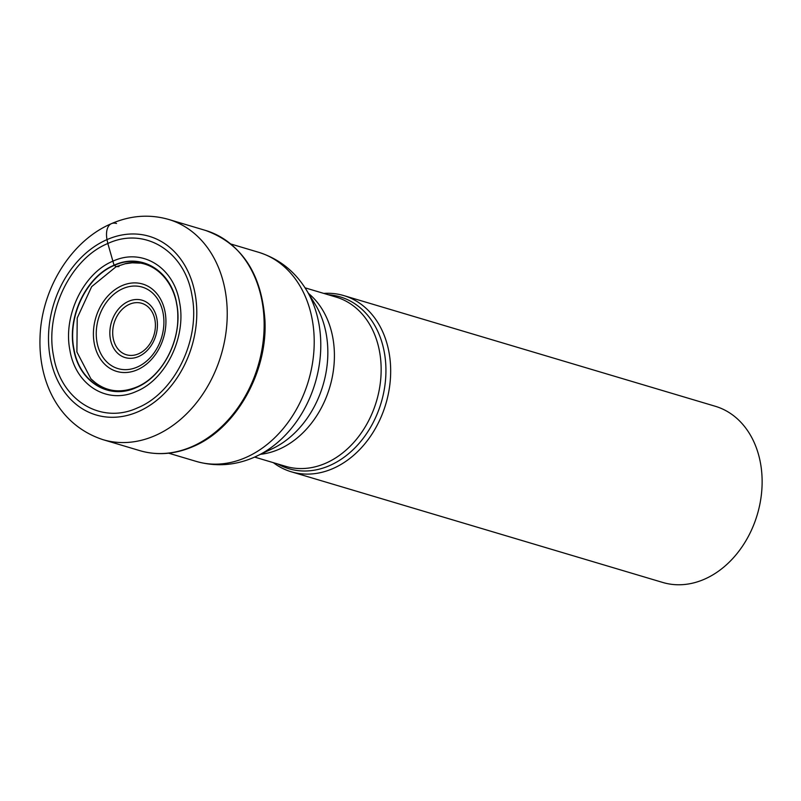 <?xml version="1.0" encoding="UTF-8"?>
<svg xmlns="http://www.w3.org/2000/svg" width="801" height="801" viewBox="0 0 801 801"><rect width="100%" height="100%" fill="white"/><g stroke="black" fill="none" stroke-linecap="round" stroke-linejoin="round"><path stroke-width="1.2" d="M138.283 411.654A93.196 72.22 -73.4 0 0 195.134 293.977A93.196 72.22 -73.4 0 0 107.014 239.609A93.196 72.22 -73.4 0 0 50.163 357.276A93.196 72.22 -73.4 0 0 138.283 411.654M137.682 407.809C100.866 424.981 60.656 400.17 53.527 355.884C44.696 312.35 70.638 258.653 107.825 243.504C144.641 226.333 184.851 251.144 191.97 295.439C200.811 338.973 174.868 392.67 137.682 407.809M139.975 263.149L132.245 262.818L125.166 263.759L116.195 266.663L114.052 265.171A1108.794 586.402 -113.6 0 1 112.901 261.176C83.444 273.171 62.899 315.704 69.897 350.197C75.544 385.271 107.394 404.926 136.56 391.329C166.007 379.334 186.563 336.8 179.564 302.307C173.917 267.224 142.067 247.569 112.901 261.176A3978.257 2103.937 66.4 0 0 107.825 243.514L107.014 239.609A21.717 11.484 -113.6 0 1 116.525 223.479M136.3 387.564C108.886 400.35 78.939 381.877 73.632 348.896C67.054 316.465 86.368 276.485 114.062 265.211C141.477 252.415 171.424 270.898 176.731 303.879C183.309 336.3 163.985 376.29 136.3 387.564M136.36 387.374C163.955 376.14 183.209 336.29 176.651 303.99C171.364 271.118 141.527 252.705 114.203 265.451C86.608 276.685 67.354 316.535 73.912 348.846C79.199 381.717 109.046 400.13 136.37 387.394M96.28 383.509L90.893 378.803L76.896 351.969L77.216 318.017L91.664 286.638L116.185 266.653M323.774 293.406A91.925 71.239 106.6 0 1 343.779 295.589A91.925 71.239 106.6 0 1 390.457 378.012A91.925 71.239 106.6 0 1 332.956 468.545A91.925 71.239 106.6 0 1 291.284 471.789A91.925 71.239 106.6 0 1 273.351 462.668M291.284 471.789L662.747 582.457A91.925 71.239 -73.4 0 0 704.409 579.213A91.925 71.239 -73.4 0 0 760.489 463.138A91.925 71.239 -73.4 0 0 715.243 406.257L343.779 295.589M118.928 266.573L116.195 266.663M192 446.618A114.903 89.041 -73.4 0 0 263.879 333.456A114.903 89.041 -73.4 0 0 205.527 230.428C241.762 243.594 261.567 273.531 264.941 320.23C267.734 372.445 235.784 428.895 193.011 446.588C175.008 454.317 157.306 455.679 139.915 450.673A114.903 89.041 -73.4 0 0 192 446.618M155.084 435.614A114.903 89.041 106.6 0 1 102.999 439.669C58.143 424.941 38.228 381.056 40.05 336.891C41.542 288.911 71.109 240.711 111.479 223.629C130.493 215.409 149.537 214.007 168.611 219.424A114.903 89.041 106.6 0 1 226.963 322.453A114.903 89.041 106.6 0 1 155.084 435.614M328.27 294.748A89.662 69.487 106.6 0 1 385.932 369.641A89.662 69.487 106.6 0 1 329.632 465.581A89.662 69.487 106.6 0 1 329.551 465.621A89.662 69.487 106.6 0 1 277.837 464.009M254.628 457.091L285.677 466.342A88.31 68.435 -73.4 0 0 325.617 463.258A88.31 68.435 -73.4 0 0 325.697 463.228A88.31 68.435 -73.4 0 0 380.946 376.26A88.31 68.435 -73.4 0 0 336.1 297.081L305.061 287.829M308.525 293.446A88.31 68.435 106.6 0 1 332.475 376.059A88.31 68.435 106.6 0 1 278.958 449.301A88.31 68.435 106.6 0 1 278.888 449.331A88.31 68.435 106.6 0 1 260.605 454.297M230.958 244.045L258.553 252.265A109.116 84.556 -73.4 0 1 313.962 350.037A109.116 84.556 -73.4 0 1 245.797 457.521A109.116 84.556 -73.4 0 1 245.707 457.561A109.116 84.556 -73.4 0 1 196.245 461.406C215.769 466.923 235.063 465.561 254.117 457.321L272.31 448.74A91.694 71.059 -73.4 0 0 272.34 448.73A91.694 71.059 -73.4 0 0 272.34 448.72A91.694 71.059 -73.4 0 0 315.304 304.53L315.304 304.53A91.694 71.059 -73.4 0 0 315.284 304.49L306.322 289.842A105.722 81.932 106.6 0 1 256.791 456.099L256.791 456.099A105.722 81.932 106.6 0 1 254.488 457.151M138.553 353.812A26.844 20.806 106.6 0 1 113.171 338.142A26.844 20.806 106.6 0 1 129.552 304.25A26.844 20.806 106.6 0 1 154.933 319.909A26.844 20.806 106.6 0 1 138.553 353.812M138.653 356.505A29.907 23.169 106.6 0 1 110.378 339.063A29.907 23.169 106.6 0 1 128.621 301.296A29.907 23.169 106.6 0 1 156.896 318.748A29.907 23.169 106.6 0 1 138.653 356.505M137.351 367.028A42.513 32.951 -73.4 0 0 163.134 313.321A42.513 32.951 -73.4 0 0 122.943 288.6A42.513 32.951 -73.4 0 0 122.803 288.66A42.513 32.951 -73.4 0 0 97.021 342.367A42.513 32.951 -73.4 0 0 137.211 367.088A42.513 32.951 -73.4 0 0 137.351 367.028M122.022 285.647A45.577 35.324 -73.4 0 0 94.218 343.198A45.577 35.324 -73.4 0 0 137.311 369.792A45.577 35.324 -73.4 0 0 165.116 312.24A45.577 35.324 -73.4 0 0 122.022 285.647M139.915 450.673L102.999 439.669M205.527 230.428L168.611 219.424M125.166 263.709C152.741 256.72 178.403 282.182 177.812 317.436C178.283 346.683 159.91 377.511 136.791 387.003C119.199 394.072 103.89 391.339 90.873 378.833M258.553 252.265C278.908 258.693 294.828 271.219 306.322 289.842M196.245 461.406L168.641 453.186"/></g></svg>
